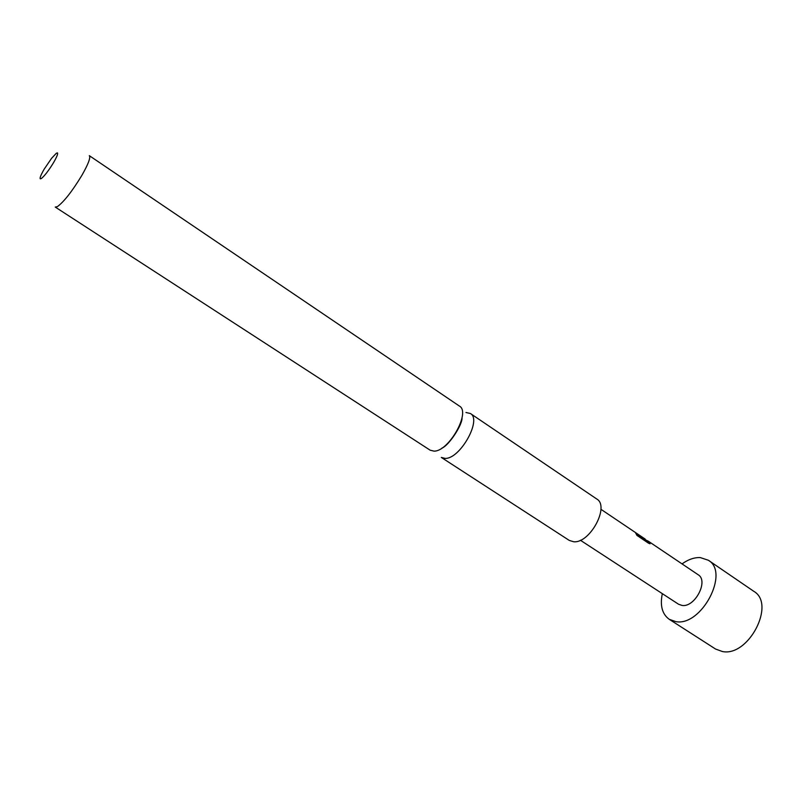 <?xml version="1.0" encoding="UTF-8"?>
<svg xmlns="http://www.w3.org/2000/svg" width="802" height="802" viewBox="0 0 802 802"><rect width="100%" height="100%" fill="white"/><g stroke="black" fill="none" stroke-linecap="round" stroke-linejoin="round"><path stroke-width="1.2" d="M459.396 406.063C471.045 412.027 448.769 451.716 433.982 451.125L430.153 450.193L55.248 207.066L57.383 206.645C64 201.763 72.17 191.317 81.894 175.327C88.32 164.029 90.786 157.473 89.313 155.658L459.396 406.063M44.331 168.931L42.967 171.307C40.601 175.688 39.709 178.194 40.3 178.836L41.343 178.545C44.561 175.939 48.611 170.666 53.493 162.716C56.792 157.032 58.115 153.763 57.473 152.901L56.34 153.252L51.589 158.295L44.331 168.931M682.041 563.896C688.296 559.435 694.372 557.33 700.286 557.58L708.346 560.247C729.97 572.357 701.499 626.603 675.865 621.64L669.229 619.304C662.171 614.142 659.876 605.6 662.322 593.65M708.346 560.247L753.82 591.335C776.045 603.926 748.527 657.089 722.381 651.525L715.584 649.049L669.229 619.304M683.324 564.758L698.101 574.703C708.918 580.758 694.903 607.685 682.041 605.44L678.542 604.227L580.397 540.247M683.474 564.859L648.347 541.22L649.991 542.774L650.061 543.776L648.587 543.235L636.908 535.375L635.655 533.059L645.269 539.144L600.909 509.28M664.888 552.367L664.317 551.966M646.572 540.368L648.347 541.22M470.393 413.501C482.192 419.586 460.087 459.105 445.17 458.393L441.3 457.421L569.26 540.408L573.56 541.731C589.791 543.826 610.051 506.222 596.708 498.974L470.393 413.501L465.962 412.499M636.337 534.102L646.643 540.458M647.545 541.26L649.991 542.774M649.67 543.134L649.921 543.776M462.042 417.692C462.654 424.679 448.569 445.932 441.902 448.097M646.532 540.578L648.076 541.611"/></g></svg>
